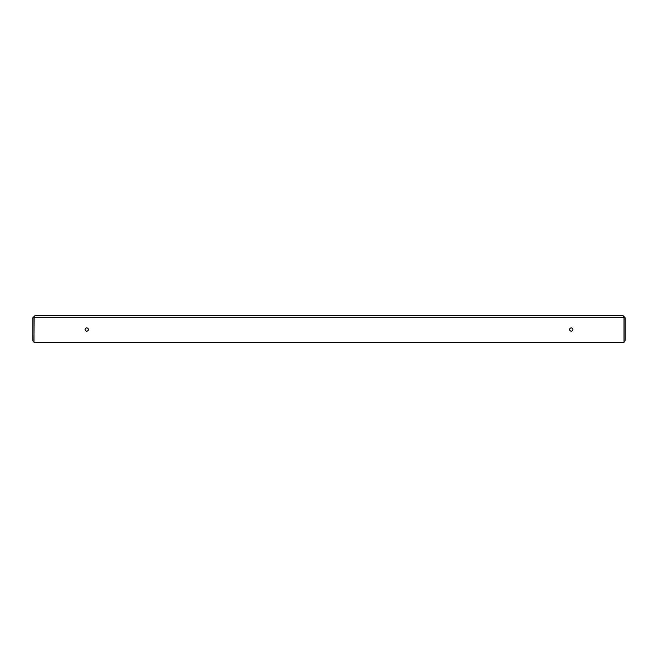 <?xml version="1.0" encoding="UTF-8"?>
<svg xmlns="http://www.w3.org/2000/svg" width="658" height="658" viewBox="0 0 658 658"><rect width="100%" height="100%" fill="white"/><g stroke="black" fill="none" stroke-linecap="round" stroke-linejoin="round"><path stroke-width="0.99" d="M86.733 327.923A1.612 1.612 0 0 0 85.121 329.535A1.612 1.612 0 0 0 86.733 331.155A1.612 1.612 0 0 0 88.353 329.535A1.612 1.612 0 0 0 86.733 327.923M571.267 327.923A1.612 1.612 0 0 0 569.647 329.535A1.612 1.612 0 0 0 571.267 331.155A1.612 1.612 0 0 0 572.879 329.535A1.612 1.612 0 0 0 571.267 327.923M35.055 342.456L34.553 342.456A0.535 0.535 0 0 1 34.019 341.921L34.019 317.691L35.055 315.544L622.945 315.544L623.981 317.691L623.981 341.921A0.535 0.535 0 0 1 623.447 342.456L622.945 342.456M34.142 317.279L33.977 340.309A1.077 1.077 0 0 0 34.019 340.589L34.019 317.691L623.981 317.691L623.981 340.589A1.077 1.077 0 0 0 624.023 340.309L624.023 317.691L625.1 317.691L625.1 340.309A2.155 2.155 0 0 1 623.874 342.25M35.055 315.544L32.9 317.691L32.9 340.309A2.155 2.155 0 0 0 34.126 342.25M34.553 342.456L623.447 342.456M625.1 317.691L622.945 315.544M624.023 317.691L623.768 317M32.9 317.691L33.977 317.691M623.981 317.691L623.858 317.279M614.333 342.456L43.667 342.456"/></g></svg>
